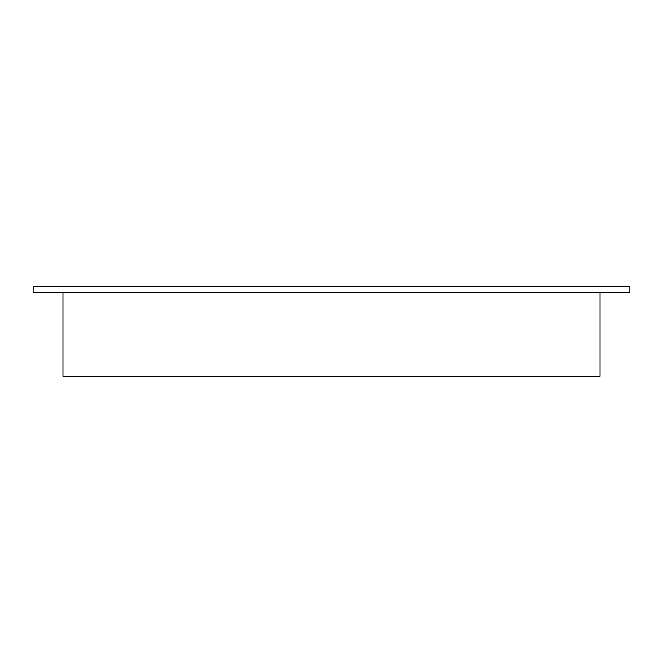 <?xml version="1.0" encoding="UTF-8"?>
<svg xmlns="http://www.w3.org/2000/svg" width="663" height="663" viewBox="0 0 663 663"><rect width="100%" height="100%" fill="white"/><g stroke="black" fill="none" stroke-linecap="round" stroke-linejoin="round"><path stroke-width="0.99" d="M629.85 286.748L33.15 286.748L33.15 292.714L629.85 292.714L629.85 286.748M600.015 292.714L600.015 376.252L62.985 376.252L62.985 292.714"/></g></svg>
